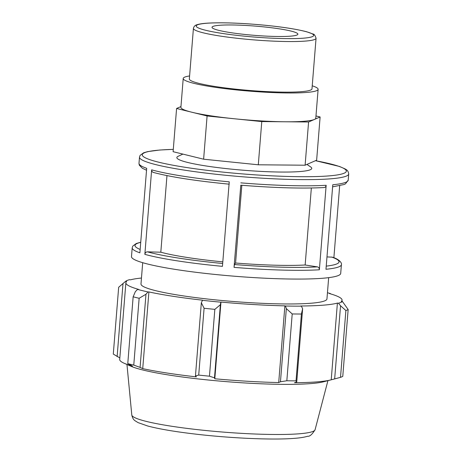 <?xml version="1.0" encoding="UTF-8"?>
<svg xmlns="http://www.w3.org/2000/svg" width="462" height="462" viewBox="0 0 462 462"><rect width="100%" height="100%" fill="white"/><g stroke="black" fill="none" stroke-linecap="round" stroke-linejoin="round"><path stroke-width="0.69" d="M290.361 36.175A43.058 4.643 -175.4 0 1 242.076 34.148A43.058 4.643 -175.4 0 1 212.023 27.275A43.058 4.643 -175.4 0 1 255.319 26.103A43.058 4.643 -175.4 0 1 297.869 34.182A43.058 4.643 -175.4 0 1 290.361 36.175M316.06 38.242L311.989 88.837A61.515 6.63 -175.4 0 1 301.264 91.684A61.515 6.63 -175.4 0 1 232.282 88.791A61.515 6.63 -175.4 0 1 189.351 78.973L193.422 28.373A61.515 6.63 4.6 0 0 236.353 38.19A61.515 6.63 4.6 0 0 305.336 41.089A61.515 6.63 4.6 0 0 316.06 38.242C315.067 35.297 314.05 33.893 313.011 34.038L306.745 31.78C293.549 28.401 274.538 25.791 249.711 23.955C232.946 22.805 219.19 22.523 208.449 23.1C203.361 23.377 199.584 23.914 197.118 24.705C195.091 25.196 193.861 26.415 193.422 28.373M180.96 106.566L176.588 108.472L173.106 151.692L203.621 159.199L258.298 164.795L305.111 165.211L316.637 160.193L320.114 116.973L315.973 115.95M183.218 78.476L180.902 107.294A67.666 7.294 4.6 0 0 191.84 112.226A67.666 7.294 4.6 0 0 234.436 118.774A67.666 7.294 4.6 0 0 285.181 121.777A67.666 7.294 4.6 0 0 304.002 121.281A67.666 7.294 4.6 0 0 314.351 119.479A67.666 7.294 4.6 0 0 315.8 118.145L318.116 89.333A67.666 7.294 -175.4 0 1 306.323 92.464A67.666 7.294 -175.4 0 1 230.44 89.276A67.666 7.294 -175.4 0 1 183.218 78.476A67.666 7.294 -175.4 0 1 189.593 75.941M176.588 108.472L207.097 115.974L261.775 121.575L308.587 121.985L320.114 116.973M258.298 164.795L261.775 121.575M305.111 165.211L308.587 121.985M203.621 159.199L207.097 115.974M340.702 273.423A104.943 11.313 -175.4 0 1 235.193 276.282A104.943 11.313 -175.4 0 1 131.491 256.589L132.196 247.834A104.943 11.313 4.6 0 0 139.888 252.812L146.685 168.307A104.943 11.313 -175.4 0 1 138.993 163.329L139.495 157.144A104.943 11.313 4.6 0 0 243.191 176.836A104.943 11.313 4.6 0 0 348.706 173.978L348.209 180.157A104.943 11.313 -175.4 0 1 332.779 184.765L325.981 269.271A104.943 11.313 4.6 0 0 341.406 264.662L340.702 273.423M333.876 257.761L339.668 185.77M153.782 172.482C152.379 172.291 151.669 171.414 151.652 169.843L144.854 254.348C145.12 252.789 145.969 251.952 147.401 251.836L160.811 252.206A87.451 9.425 -175.4 0 0 222.805 261.873M144.854 254.348A104.943 11.313 4.6 0 0 222.447 266.349L229.244 181.843A104.943 11.313 -175.4 0 1 151.652 169.843M324.191 187.543C302.558 188.687 274.763 187.901 240.8 185.193L234.032 267.371L234.436 264.53L235.58 263.017A87.451 9.425 -175.4 0 0 305.151 264.992L311.348 188.005M305.151 264.992L317.429 266.874C318.711 267.232 319.358 268.197 319.363 269.785L326.16 185.279C325.906 186.821 325.121 187.572 323.81 187.526M326.975 256.912L332.213 257.161C339.587 259.24 342.082 263.288 341.406 264.662M306.924 164.42L310.666 166.949A67.666 7.294 -175.4 0 1 299.959 171.546A67.666 7.294 -175.4 0 1 218.099 167.642A67.666 7.294 -175.4 0 1 178.165 156.289L182.894 154.1M166.973 175.606L160.811 252.206M241.834 185.279L235.58 263.017M135.349 291.643L133.148 296.8A116.603 12.572 4.6 0 0 139.143 298.273L145.969 294.254L147.984 291.938A109.61 11.816 -175.4 0 1 137.584 289.379L135.349 291.643M147.984 291.938L148.903 291.932A108.443 11.689 4.6 0 0 202.541 300.179L201.34 302.772L204.088 308.264A116.603 12.572 4.6 0 0 214.836 309.361L220.374 304.724L220.836 302.183A109.61 11.816 -175.4 0 1 202.2 300.277M220.836 302.183L220.975 302.067A108.443 11.689 4.6 0 0 284.881 305.85L285.424 306.006L286.336 308.628L292.209 313.946A116.603 12.572 4.6 0 0 301.409 314.027L302.627 308.772L301.38 306.15A109.61 11.816 -175.4 0 1 285.424 306.006M301.38 306.15L300.664 305.994A108.443 11.689 4.6 0 0 337.399 303.095L338.507 303.216L340.546 305.78L345.888 310.516A116.603 12.572 4.6 0 0 348.152 309.528L342.434 301.507A109.61 11.816 -175.4 0 1 338.507 303.216M342.434 301.507L341.285 301.403A108.443 11.689 4.6 0 0 342.065 300.156A108.443 11.689 4.6 0 0 329.325 293.52L330.636 293.896M327.448 292.758A109.61 11.816 -175.4 0 1 330.353 293.537M141.464 278.037A108.443 11.689 4.6 0 0 130.544 279.822L129.429 279.701A109.61 11.816 -175.4 0 0 125.502 281.41L126.657 281.514A108.443 11.689 4.6 0 0 125.878 282.761A108.443 11.689 4.6 0 0 138.612 289.397L137.584 289.379M328.667 277.656L326.952 298.943A93.284 10.054 -175.4 0 1 310.689 303.257A93.284 10.054 -175.4 0 1 206.087 298.868A93.284 10.054 -175.4 0 1 140.985 283.98L142.7 262.693M148.903 291.932L142.729 368.636L140.084 367.388L145.969 294.254M139.143 298.273L133.766 365.101L140.084 367.388M119.831 357.911L113.294 354.077L118.67 287.254L125.502 281.41M117.123 356.635L123.008 283.506M348.152 309.528L342.775 376.357A116.603 12.572 -175.4 0 1 340.511 377.344L345.888 310.516M337.399 303.095L331.225 379.799A108.443 11.689 -175.4 0 1 330.705 379.937A108.443 11.689 -175.4 0 1 316.984 381.883A108.443 11.689 -175.4 0 1 294.49 382.698L296.748 381.901L302.627 308.772M301.409 314.027L296.032 380.855L296.748 381.901M220.975 302.067L214.807 378.771L214.489 377.852L220.374 304.724M214.836 309.361L209.459 376.189L214.489 377.852M340.546 305.78L334.661 378.909L340.511 377.344M334.661 378.909L331.225 379.799M330.705 379.937L323.521 381.785A101.097 10.897 -175.4 0 1 310.735 383.599A101.097 10.897 -175.4 0 1 212.197 380.393A101.097 10.897 -175.4 0 1 131.127 366.308L124.336 363.334A108.443 11.689 -175.4 0 1 119.704 359.465L125.878 282.761M296.032 380.855A116.603 12.572 -175.4 0 1 286.833 380.769L292.209 313.946M286.336 308.628L280.451 381.756L286.833 380.769M280.451 381.756L278.707 382.553A108.443 11.689 -175.4 0 1 214.807 378.771M209.459 376.189A116.603 12.572 -175.4 0 1 198.712 375.092L204.088 308.264M201.34 302.772L195.455 375.906L198.712 375.092M195.455 375.906L196.367 376.882A108.443 11.689 -175.4 0 1 142.729 368.636M133.766 365.101A116.603 12.572 -175.4 0 1 127.772 363.623L133.148 296.8M124.336 363.334A108.443 11.689 -175.4 0 0 132.438 366.1L127.772 363.623M284.881 305.85L278.707 382.553M312.231 85.811A67.666 7.294 -175.4 0 1 318.116 89.333M303.401 38.184A58.917 6.353 -175.4 0 1 201.981 29.273A58.917 6.353 -175.4 0 1 259.453 24.734A58.917 6.353 -175.4 0 1 303.401 38.184M326.16 185.279A104.943 11.313 -175.4 0 1 240.829 182.865M234.032 267.371A104.943 11.313 4.6 0 0 319.363 269.785M331.583 257.039A102.345 11.03 -175.4 0 1 326.23 266.135M140.159 249.445A102.345 11.03 -175.4 0 1 140.725 242.359M222.672 263.49A102.345 11.03 -175.4 0 1 147.401 251.836M317.429 266.874A102.345 11.03 -175.4 0 1 234.436 264.53M315.454 160.707A102.345 11.03 -175.4 0 1 338.819 166.332A102.345 11.03 -175.4 0 1 294.456 176.611A102.345 11.03 -175.4 0 1 162.595 163.115A102.345 11.03 -175.4 0 1 173.296 149.388M299.087 433.801A91.961 9.916 -175.4 0 1 196.8 429.562A91.961 9.916 -175.4 0 1 131.791 414.986C132.409 417.873 133.535 419.814 135.17 420.818L138.028 422.597L147.661 425.987C158.674 428.909 174.128 431.56 194.017 433.928C229.776 438.219 272.909 440.159 294.421 438.351C299.977 437.941 304.406 437.243 307.709 436.249C309.707 436.602 312.168 434.43 315.084 429.729A91.961 9.916 -175.4 0 1 299.087 433.801M348.209 180.157L345.495 183.836L344.063 184.517L332.611 186.844M146.529 170.23L142.36 168.272L139.287 165.142L138.993 163.329M229.216 184.171C195.709 180.913 170.397 176.992 153.28 172.407M140.737 242.221L136.25 243.514L132.767 246.102L132.196 247.834M348.706 173.978C348.175 169.779 345.559 169.456 345.31 169.011L339.466 166.453L315.5 160.689M173.296 149.359L159.846 150.011L147.742 151.6L143.647 152.783L140.061 155.417L139.495 157.144M315.084 429.729L327.922 380.653M131.791 414.986L126.963 364.483M342.065 300.156L341.955 301.467"/></g></svg>
